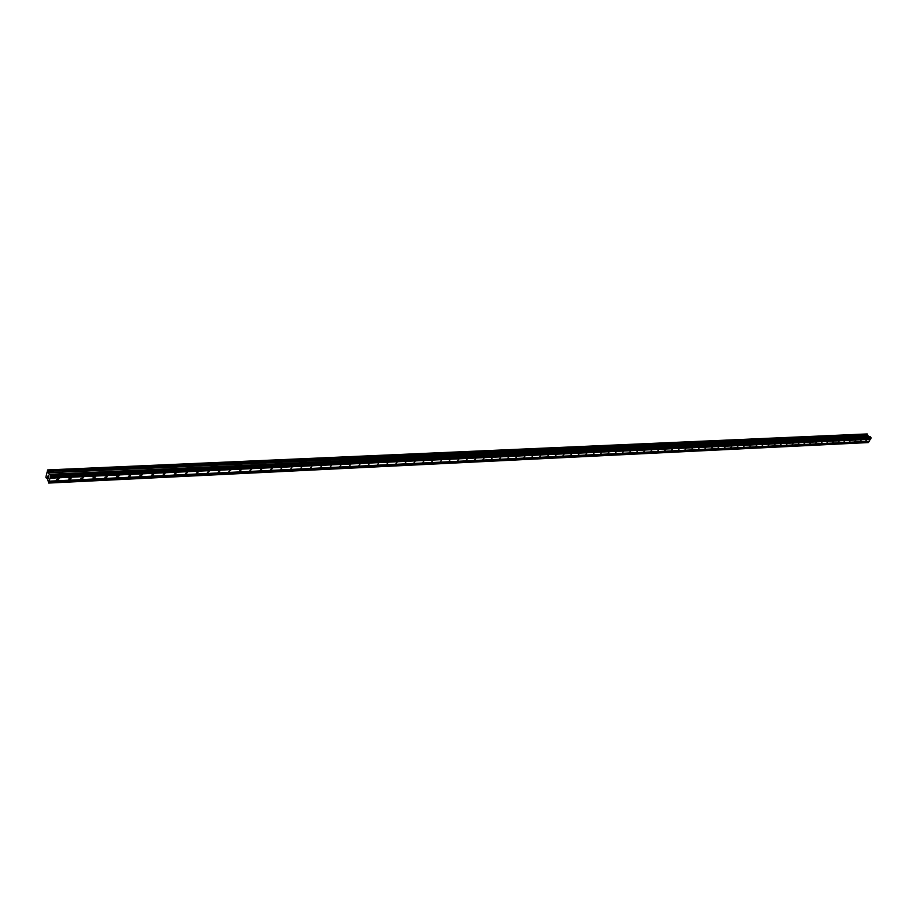<?xml version="1.0" encoding="UTF-8"?>
<svg xmlns="http://www.w3.org/2000/svg" width="917" height="917" viewBox="0 0 917 917"><rect width="100%" height="100%" fill="white"/><g stroke="black" fill="none" stroke-linecap="round" stroke-linejoin="round"><path stroke-width="1.38" d="M58.275 478.147L59.112 478.353L57.714 480.439L56.877 480.233L58.275 478.147M70.552 477.562L71.377 477.768L69.979 479.843L69.165 479.637L70.552 477.562M82.702 476.989L83.504 477.184L82.129 479.259L81.315 479.052L82.702 476.989M94.726 476.416L95.517 476.611L94.142 478.674L93.351 478.479L94.726 476.416M106.636 475.843L107.415 476.038L106.04 478.089L105.26 477.906L106.636 475.843M118.419 475.281L119.187 475.476L117.812 477.528L117.044 477.333L118.419 475.281M130.088 474.731L130.833 474.914L129.469 476.955L128.724 476.771L130.088 474.731M141.631 474.181L142.376 474.364L141.012 476.393L140.278 476.221L141.631 474.181M153.07 473.642L153.792 473.814L152.44 475.843L151.718 475.671L153.07 473.642M164.395 473.103L165.106 473.275L163.765 475.293L163.043 475.121L164.395 473.103M175.605 472.564L176.305 472.736L174.964 474.754L174.264 474.582L175.605 472.564M186.713 472.037L187.4 472.209L186.059 474.215L185.372 474.043L186.713 472.037M197.705 471.51L198.381 471.682L197.052 473.676L196.376 473.516L197.705 471.51M208.595 470.994L209.259 471.155L207.265 472.989L208.595 470.994M219.381 470.49L220.034 470.639L218.705 472.633L218.051 472.473L219.381 470.49M230.052 469.974L230.694 470.134L228.734 471.957L230.052 469.974M240.632 469.47L241.263 469.63L239.956 471.602L239.314 471.453L240.632 469.47M251.109 468.977L251.739 469.126L249.802 470.937L251.109 468.977M261.494 468.484L262.102 468.633L260.187 470.444L261.494 468.484M271.776 467.991L272.372 468.14L271.077 470.089L270.469 469.951L271.776 467.991M281.955 467.51L280.659 469.458L281.955 467.51M292.053 467.028L290.758 468.965L292.053 467.028M302.048 466.558L300.753 468.484L302.048 466.558M311.952 466.088L310.668 468.014L311.952 466.088M321.764 465.618L320.48 467.532L321.764 465.618M331.484 465.148L330.212 467.062L331.484 465.148M341.124 464.701L339.852 466.604L341.124 464.701M350.672 464.243L349.4 466.145L350.672 464.243M360.129 463.796L358.868 465.687L360.129 463.796M369.517 463.349L368.244 465.228L369.517 463.349M378.801 462.902L377.54 464.781L378.801 462.902M388.017 462.466L386.756 464.334L388.017 462.466M397.141 462.03L395.892 463.899L397.141 462.03M406.197 461.606L404.947 463.463L406.197 461.606M415.16 461.171L413.911 463.028L415.16 461.171M424.055 460.747L422.806 462.604L424.055 460.747M432.87 460.334L431.62 462.179L432.87 460.334M441.604 459.921L440.366 461.755L441.604 459.921M450.258 459.509L449.032 461.331L450.258 459.509M458.855 459.096L457.617 460.919L458.855 459.096M467.361 458.695L466.134 460.506L467.361 458.695M475.808 458.294L474.582 460.105L475.808 458.294M484.176 457.892L482.95 459.692L484.176 457.892M492.475 457.503L491.26 459.302L492.475 457.503M500.705 457.113L499.49 458.901L500.705 457.113M508.866 456.723L507.651 458.5L508.866 456.723M516.959 456.334L515.744 458.11L516.959 456.334M524.982 455.955L523.779 457.732L524.982 455.955M532.937 455.577L531.734 457.342L532.937 455.577M540.835 455.199L539.632 456.964L540.835 455.199M548.664 454.832L547.46 456.586L548.664 454.832M556.424 454.454L555.232 456.207L556.424 454.454M564.127 454.087L562.935 455.841L564.127 454.087M571.761 453.732L570.569 455.462L571.761 453.732M579.338 453.365L578.157 455.096L579.338 453.365M586.857 453.009L585.665 454.74L586.857 453.009M594.308 452.654L593.127 454.373L594.308 452.654M601.712 452.299L600.532 454.018L601.712 452.299M609.048 451.955L607.868 453.663L609.048 451.955M616.327 451.611L615.147 453.319L616.327 451.611M623.549 451.267L622.379 452.964L623.549 451.267M630.713 450.923L629.543 452.62L630.713 450.923M637.819 450.591L636.65 452.276L637.819 450.591M644.88 450.247L643.711 451.932L644.88 450.247M651.872 449.915L650.715 451.6L651.872 449.915M658.819 449.594L657.661 451.256L658.819 449.594M665.708 449.261L664.55 450.923L665.708 449.261M672.551 448.94L671.393 450.591L672.551 448.94M679.337 448.608L678.179 450.27L679.337 448.608M686.076 448.298L684.919 449.938L686.076 448.298M692.759 447.977L691.613 449.617L692.759 447.977M699.384 447.656L698.238 449.296L699.384 447.656M705.975 447.347L704.829 448.975L705.975 447.347M712.509 447.038L711.363 448.665L712.509 447.038M718.997 446.728L717.851 448.344L718.997 446.728M725.427 446.419L724.292 448.035L725.427 446.419M731.823 446.12L730.689 447.725L731.823 446.12M738.162 445.811L737.027 447.427L738.162 445.811M744.455 445.513L743.32 447.118L744.455 445.513M750.702 445.215L749.579 446.82L750.702 445.215M756.915 444.928L755.78 446.522L756.915 444.928M763.07 444.63L761.947 446.224L763.07 444.63M769.18 444.344L768.056 445.926L769.18 444.344M775.255 444.057L774.131 445.628L775.255 444.057M781.273 443.771L780.161 445.341L781.273 443.771M787.256 443.484L786.144 445.043L787.256 443.484M793.205 443.198L792.082 444.756L793.205 443.198M799.097 442.922L797.985 444.47L799.097 442.922M804.954 442.636L803.842 444.195L804.954 442.636M810.766 442.361L809.665 443.908L810.766 442.361M816.543 442.086L815.431 443.633L816.543 442.086M822.274 441.811L821.173 443.358L822.274 441.811M827.971 441.547L826.87 443.083L827.971 441.547M833.622 441.272L832.521 442.808L833.622 441.272M839.238 441.008L838.138 442.533L839.238 441.008M844.809 440.745L843.709 442.269L844.809 440.745M850.346 440.481L849.245 441.994L850.346 440.481M855.848 440.217L854.747 441.73L855.848 440.217M861.304 439.965L860.215 441.467L861.304 439.965M866.725 439.702L865.637 441.203L866.725 439.702M48.647 483.064L868.147 442.579L871.15 438.097L870.222 436.779L49.862 474.353L50.538 476.404L48.647 483.064L47.707 479.167L45.85 477.23L47.684 469.928L48.085 472.771L49.518 474.467L870.233 436.779M867.459 434.75L867.241 433.936L47.684 469.928M868.731 436.733L867.516 434.738L47.902 471.166L867.516 434.738M49.461 474.307L869.591 436.698M47.73 477.161L47.879 476.301M48.246 478.193L48.429 477.413L48.246 478.193M48.429 477.413L48.257 478.376L47.661 477.184L48.257 478.376M48.131 475.235L48.704 476.519M867.448 434.303L47.844 470.49L867.471 434.28M869.305 441.295L49.392 481.161M870.451 439.312L50.103 478.204M869.156 441.318L49.289 481.196M868.961 441.65L49.163 481.689M868.984 441.834L49.186 481.987M868.605 442.498L48.956 482.972M871.081 437.524L50.469 475.522M871.15 438.097L50.538 476.404M870.772 438.762L50.309 477.39M870.611 438.785L50.194 477.425M870.428 439.117L50.08 477.917M68.821 478.961L69.142 479.625M56.877 480.221L56.533 479.534M46.985 477.7L46.114 477.7M867.448 434.119L47.833 470.226M867.402 434.578L47.81 470.914M867.413 434.681L47.833 471.063M867.585 434.818L47.948 471.281M867.7 435.735L48.074 472.679M867.734 435.793L48.085 472.771M869.671 436.79L49.472 474.353M870.302 436.801L49.908 474.398M151.718 475.671L151.397 475.098M140.278 476.221L139.946 475.625M128.724 476.771L128.391 476.175M117.044 477.333L116.711 476.714M105.26 477.906L104.916 477.276M93.351 478.479L93.007 477.826M81.315 479.052L80.971 478.387M47.008 477.757L46.056 477.803"/></g></svg>
